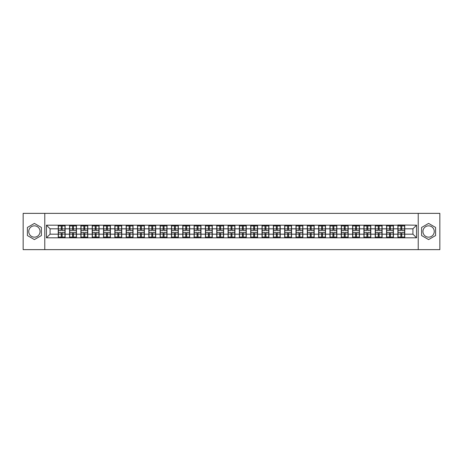 <?xml version="1.0" encoding="UTF-8"?>
<svg xmlns="http://www.w3.org/2000/svg" width="463" height="463" viewBox="0 0 463 463"><rect width="100%" height="100%" fill="white"/><g stroke="black" fill="none" stroke-linecap="round" stroke-linejoin="round"><path stroke-width="0.69" d="M428.599 225.84A5.66 5.66 0 0 0 422.939 231.5A5.66 5.66 0 0 0 428.599 237.16A5.66 5.66 0 0 0 434.259 231.5A5.66 5.66 0 0 0 428.599 225.84M34.401 237.16A5.66 5.66 0 0 1 28.741 231.5A5.66 5.66 0 0 1 34.401 225.84A5.66 5.66 0 0 1 40.061 231.5A5.66 5.66 0 0 1 34.401 237.16M418.222 249.644L439.85 249.644L439.85 213.356L418.222 213.356L418.222 249.644L44.778 249.644L44.778 213.356L23.15 213.356L23.15 249.644L44.778 249.644M418.222 213.356L44.778 213.356M412.927 234.185L412.927 228.815L404.76 228.815L404.76 234.185L412.927 234.185L416.555 237.814L416.555 225.186L397.867 224.966L397.867 228.815L393.44 228.815L393.44 234.185L397.867 234.185L397.867 228.815M416.555 237.814L46.445 237.814L46.445 225.186L58.24 225.186L58.24 228.815L50.073 228.815L50.073 234.185L58.24 234.185L58.24 228.815M397.867 225.186L58.24 225.186M397.867 234.185L397.867 237.814M393.44 234.185L393.44 237.814M393.44 225.186L393.44 228.815M382.12 234.185L386.547 234.185L386.547 228.815L382.12 228.815L382.12 237.814M386.547 234.185L386.547 237.814M386.547 225.186L386.547 228.815M382.12 225.186L382.12 228.815M370.799 234.185L375.227 234.185L375.227 228.815L370.799 228.815L370.799 237.814M375.227 234.185L375.227 237.814M375.227 225.186L375.227 228.815M370.799 225.186L370.799 228.815M359.479 234.185L363.906 234.185L363.906 228.815L359.479 228.815L359.479 237.814M363.906 234.185L363.906 237.814M363.906 225.186L363.906 228.815M359.479 225.186L359.479 228.815M348.159 234.185L352.586 234.185L352.586 228.815L348.159 228.815L348.159 237.814M352.586 234.185L352.586 237.814M352.586 225.186L352.586 228.815M348.159 225.186L348.159 228.815M336.838 234.185L341.266 234.185L341.266 228.815L336.838 228.815L336.838 237.814M341.266 234.185L341.266 237.814M341.266 225.186L341.266 228.815M336.838 225.186L336.838 228.815M325.518 234.185L329.94 234.185L329.94 228.815L325.518 228.815L325.518 237.814M329.94 234.185L329.94 237.814M329.94 225.186L329.94 228.815M325.518 225.186L325.518 228.815M314.192 234.185L318.619 234.185L318.619 228.815L314.192 228.815L314.192 237.814M318.619 234.185L318.619 237.814M318.619 225.186L318.619 228.815M314.192 225.186L314.192 228.815M302.871 234.185L307.299 234.185L307.299 228.815L302.871 228.815L302.871 237.814M307.299 234.185L307.299 237.814M307.299 225.186L307.299 228.815M302.871 225.186L302.871 228.815M291.551 234.185L295.979 234.185L295.979 228.815L291.551 228.815L291.551 237.814M295.979 234.185L295.979 237.814M295.979 225.186L295.979 228.815M291.551 225.186L291.551 228.815M280.231 234.185L284.658 234.185L284.658 228.815L280.231 228.815L280.231 237.814M284.658 234.185L284.658 237.814M284.658 225.186L284.658 228.815M280.231 225.186L280.231 228.815M268.91 234.185L273.338 234.185L273.338 228.815L268.91 228.815L268.91 237.814M273.338 234.185L273.338 237.814M273.338 225.186L273.338 228.815M268.91 225.186L268.91 228.815M257.59 234.185L262.017 234.185L262.017 228.815L257.59 228.815L257.59 237.814M262.017 234.185L262.017 237.814M262.017 225.186L262.017 228.815M257.59 225.186L257.59 228.815M246.27 234.185L250.697 234.185L250.697 228.815L246.27 228.815L246.27 237.814M250.697 234.185L250.697 237.814M250.697 225.186L250.697 228.815M246.27 225.186L246.27 228.815M234.949 234.185L239.377 234.185L239.377 228.815L234.949 228.815L234.949 237.814M239.377 234.185L239.377 237.814M239.377 225.186L239.377 228.815M234.949 225.186L234.949 228.815M223.623 234.185L228.051 234.185L228.051 228.815L223.623 228.815L223.623 237.814M228.051 234.185L228.051 237.814M228.051 225.186L228.051 228.815M223.623 225.186L223.623 228.815M212.303 234.185L216.73 234.185L216.73 228.815L212.303 228.815L212.303 237.814M216.73 234.185L216.73 237.814M216.73 225.186L216.73 228.815M212.303 225.186L212.303 228.815M200.983 234.185L205.41 234.185L205.41 228.815L200.983 228.815L200.983 237.814M205.41 234.185L205.41 237.814M205.41 225.186L205.41 228.815M200.983 225.186L200.983 228.815M189.662 234.185L194.09 234.185L194.09 228.815L189.662 228.815L189.662 237.814M194.09 234.185L194.09 237.814M194.09 225.186L194.09 228.815M189.662 225.186L189.662 228.815M178.342 234.185L182.769 234.185L182.769 228.815L178.342 228.815L178.342 237.814M182.769 234.185L182.769 237.814M182.769 225.186L182.769 228.815M178.342 225.186L178.342 228.815M167.021 234.185L171.449 234.185L171.449 228.815L167.021 228.815L167.021 237.814M171.449 234.185L171.449 237.814M171.449 225.186L171.449 228.815M167.021 225.186L167.021 228.815M155.701 234.185L160.129 234.185L160.129 228.815L155.701 228.815L155.701 237.814M160.129 234.185L160.129 237.814M160.129 225.186L160.129 228.815M155.701 225.186L155.701 228.815M144.381 234.185L148.808 234.185L148.808 228.815L144.381 228.815L144.381 237.814M148.808 234.185L148.808 237.814M148.808 225.186L148.808 228.815M144.381 225.186L144.381 228.815M133.06 234.185L137.482 234.185L137.482 228.815L133.06 228.815L133.06 237.814M137.482 234.185L137.482 237.814M137.482 225.186L137.482 228.815M133.06 225.186L133.06 228.815M121.734 234.185L126.162 234.185L126.162 228.815L121.734 228.815L121.734 237.814M126.162 234.185L126.162 237.814M126.162 225.186L126.162 228.815M121.734 225.186L121.734 228.815M110.414 234.185L114.841 234.185L114.841 228.815L110.414 228.815L110.414 237.814M114.841 234.185L114.841 237.814M114.841 225.186L114.841 228.815M110.414 225.186L110.414 228.815M99.094 234.185L103.521 234.185L103.521 228.815L99.094 228.815L99.094 237.814M103.521 234.185L103.521 237.814M103.521 225.186L103.521 228.815M99.094 225.186L99.094 228.815M87.773 234.185L92.201 234.185L92.201 228.815L87.773 228.815L87.773 237.814M92.201 234.185L92.201 237.814M92.201 225.186L92.201 228.815M87.773 225.186L87.773 228.815M76.453 234.185L80.88 234.185L80.88 228.815L76.453 228.815L76.453 237.814M80.88 234.185L80.88 237.814M80.88 225.186L80.88 228.815M76.453 225.186L76.453 228.815M65.133 234.185L69.56 234.185L69.56 228.815L65.133 228.815L65.133 237.814M69.56 234.185L69.56 237.814M69.56 225.186L69.56 228.815M65.133 225.186L65.133 228.815M58.24 234.185L58.24 237.814M50.073 234.185L46.445 237.814M46.445 225.186L50.073 228.815M404.76 234.185L404.76 237.814M404.76 225.186L404.76 228.815M416.555 225.186L412.927 228.815M34.401 223.415L27.398 227.455L27.398 235.545L34.401 239.585L41.404 235.545L41.404 227.455L34.401 223.415M421.596 235.545L428.599 239.585L435.602 235.545L435.602 227.455L428.599 223.415L421.596 227.455L421.596 235.545M58.419 228.925L61.214 228.925L61.214 225.151L58.419 225.151L58.419 232.478L61.214 232.478L61.214 234.075L62.158 234.064L62.158 232.478L64.953 232.478L64.953 225.151L62.158 225.151L62.158 225.95L64.953 225.95M61.214 227.877L62.158 227.877M62.158 226.06L61.214 226.06M58.419 230.522L61.214 230.522L61.214 228.925L62.158 228.936L62.158 230.522L64.953 230.522M58.419 225.95L61.214 225.95M61.214 236.94L62.158 236.94M61.214 235.123L62.158 235.123M58.419 237.849L61.214 237.849L61.214 237.05L58.419 237.05L58.419 237.849M58.419 232.478L58.419 234.075L61.214 234.075L61.214 237.05M58.419 234.075L58.419 237.05M64.953 232.478L64.953 237.849L62.158 237.849L62.158 237.05L64.953 237.05M64.953 234.075L62.158 234.075L62.158 237.05M64.953 228.925L62.158 228.925L62.158 225.95M69.739 228.925L72.535 228.925L72.535 225.151L69.739 225.151L69.739 232.478L72.535 232.478L72.535 234.075L73.478 234.064L73.478 232.478L76.273 232.478L76.273 225.151L73.478 225.151L73.478 225.95L76.273 225.95M72.535 227.877L73.478 227.877M73.478 226.06L72.535 226.06M69.739 230.522L72.535 230.522L72.535 228.925L73.478 228.936L73.478 230.522L76.273 230.522M69.739 225.95L72.535 225.95M72.535 236.94L73.478 236.94M72.535 235.123L73.478 235.123M69.739 237.849L72.535 237.849L72.535 237.05L69.739 237.05L69.739 237.849M69.739 232.478L69.739 234.075L72.535 234.075L72.535 237.05M69.739 234.075L69.739 237.05M76.273 232.478L76.273 237.849L73.478 237.849L73.478 237.05L76.273 237.05M76.273 234.075L73.478 234.075L73.478 237.05M76.273 228.925L73.478 228.925L73.478 225.95M81.06 228.925L83.855 228.925L83.855 225.151L81.06 225.151L81.06 232.478L83.855 232.478L83.855 234.075L84.798 234.064L84.798 232.478L87.594 232.478L87.594 225.151L84.798 225.151L84.798 225.95L87.594 225.95M83.855 227.877L84.798 227.877M84.798 226.06L83.855 226.06M81.06 230.522L83.855 230.522L83.855 228.925L84.798 228.936L84.798 230.522L87.594 230.522M81.06 225.95L83.855 225.95M83.855 236.94L84.798 236.94M83.855 235.123L84.798 235.123M81.06 237.849L83.855 237.849L83.855 237.05L81.06 237.05L81.06 237.849M81.06 232.478L81.06 234.075L83.855 234.075L83.855 237.05M81.06 234.075L81.06 237.05M87.594 232.478L87.594 237.849L84.798 237.849L84.798 237.05L87.594 237.05M87.594 234.075L84.798 234.075L84.798 237.05M87.594 228.925L84.798 228.925L84.798 225.95M92.38 228.925L95.175 228.925L95.175 225.151L92.38 225.151L92.38 232.478L95.175 232.478L95.175 234.075L96.119 234.064L96.119 232.478L98.914 232.478L98.914 225.151L96.119 225.151L96.119 225.95L98.914 225.95M95.175 227.877L96.119 227.877M96.119 226.06L95.175 226.06M92.38 230.522L95.175 230.522L95.175 228.925L96.119 228.936L96.119 230.522L98.914 230.522M92.38 225.95L95.175 225.95M95.175 236.94L96.119 236.94M95.175 235.123L96.119 235.123M92.38 237.849L95.175 237.849L95.175 237.05L92.38 237.05L92.38 237.849M92.38 232.478L92.38 234.075L95.175 234.075L95.175 237.05M92.38 234.075L92.38 237.05M98.914 232.478L98.914 237.849L96.119 237.849L96.119 237.05L98.914 237.05M98.914 234.075L96.119 234.075L96.119 237.05M98.914 228.925L96.119 228.925L96.119 225.95M103.7 228.925L106.496 228.925L106.496 225.151L103.7 225.151L103.7 232.478L106.496 232.478L106.496 234.075L107.439 234.064L107.439 232.478L110.235 232.478L110.235 225.151L107.439 225.151L107.439 225.95L110.235 225.95M106.496 227.877L107.439 227.877M107.439 226.06L106.496 226.06M103.7 230.522L106.496 230.522L106.496 228.925L107.439 228.936L107.439 230.522L110.235 230.522M103.7 225.95L106.496 225.95M106.496 236.94L107.439 236.94M106.496 235.123L107.439 235.123M103.7 237.849L106.496 237.849L106.496 237.05L103.7 237.05L103.7 237.849M103.7 232.478L103.7 234.075L106.496 234.075L106.496 237.05M103.7 234.075L103.7 237.05M110.235 232.478L110.235 237.849L107.439 237.849L107.439 237.05L110.235 237.05M110.235 234.075L107.439 234.075L107.439 237.05M110.235 228.925L107.439 228.925L107.439 225.95M115.027 228.925L117.816 228.925L117.816 225.151L115.027 225.151L115.027 232.478L117.816 232.478L117.816 234.075L118.759 234.064L118.759 232.478L121.555 232.478L121.555 225.151L118.759 225.151L118.759 225.95L121.555 225.95M117.816 227.877L118.759 227.877M118.759 226.06L117.816 226.06M115.027 230.522L117.816 230.522L117.816 228.925L118.759 228.936L118.759 230.522L121.555 230.522M115.027 225.95L117.816 225.95M117.816 236.94L118.759 236.94M117.816 235.123L118.759 235.123M115.027 237.849L117.816 237.849L117.816 237.05L115.027 237.05L115.027 237.849M115.027 232.478L115.027 234.075L117.816 234.075L117.816 237.05M115.027 234.075L115.027 237.05M121.555 232.478L121.555 237.849L118.759 237.849L118.759 237.05L121.555 237.05M121.555 234.075L118.759 234.075L118.759 237.05M121.555 228.925L118.759 228.925L118.759 225.95M126.347 228.925L129.136 228.925L129.136 225.151L126.347 225.151L126.347 232.478L129.136 232.478L129.136 234.075L130.08 234.064L130.08 232.478L132.875 232.478L132.875 225.151L130.08 225.151L130.08 225.95L132.875 225.95M129.136 227.877L130.08 227.877M130.08 226.06L129.136 226.06M126.347 230.522L129.136 230.522L129.136 228.925L130.08 228.936L130.08 230.522L132.875 230.522M126.347 225.95L129.136 225.95M129.136 236.94L130.08 236.94M129.136 235.123L130.08 235.123M126.347 237.849L129.136 237.849L129.136 237.05L126.347 237.05L126.347 237.849M126.347 232.478L126.347 234.075L129.136 234.075L129.136 237.05M126.347 234.075L126.347 237.05M132.875 232.478L132.875 237.849L130.08 237.849L130.08 237.05L132.875 237.05M132.875 234.075L130.08 234.075L130.08 237.05M132.875 228.925L130.08 228.925L130.08 225.95M137.667 228.925L140.463 228.925L140.463 225.151L137.667 225.151L137.667 232.478L140.463 232.478L140.463 234.075L141.406 234.064L141.406 232.478L144.196 232.478L144.196 225.151L141.406 225.151L141.406 225.95L144.196 225.95M140.463 227.877L141.406 227.877M141.406 226.06L140.463 226.06M137.667 230.522L140.463 230.522L140.463 228.925L141.406 228.936L141.406 230.522L144.196 230.522M137.667 225.95L140.463 225.95M140.463 236.94L141.406 236.94M140.463 235.123L141.406 235.123M137.667 237.849L140.463 237.849L140.463 237.05L137.667 237.05L137.667 237.849M137.667 232.478L137.667 234.075L140.463 234.075L140.463 237.05M137.667 234.075L137.667 237.05M144.196 232.478L144.196 237.849L141.406 237.849L141.406 237.05L144.196 237.05M144.196 234.075L141.406 234.075L141.406 237.05M144.196 228.925L141.406 228.925L141.406 225.95M148.988 228.925L151.783 228.925L151.783 225.151L148.988 225.151L148.988 232.478L151.783 232.478L151.783 234.075L152.726 234.064L152.726 232.478L155.516 232.478L155.516 225.151L152.726 225.151L152.726 225.95L155.516 225.95M151.783 227.877L152.726 227.877M152.726 226.06L151.783 226.06M148.988 230.522L151.783 230.522L151.783 228.925L152.726 228.936L152.726 230.522L155.516 230.522M148.988 225.95L151.783 225.95M151.783 236.94L152.726 236.94M151.783 235.123L152.726 235.123M148.988 237.849L151.783 237.849L151.783 237.05L148.988 237.05L148.988 237.849M148.988 232.478L148.988 234.075L151.783 234.075L151.783 237.05M148.988 234.075L148.988 237.05M155.516 232.478L155.516 237.849L152.726 237.849L152.726 237.05L155.516 237.05M155.516 234.075L152.726 234.075L152.726 237.05M155.516 228.925L152.726 228.925L152.726 225.95M160.308 228.925L163.103 228.925L163.103 225.151L160.308 225.151L160.308 232.478L163.103 232.478L163.103 234.075L164.047 234.064L164.047 232.478L166.842 232.478L166.842 225.151L164.047 225.151L164.047 225.95L166.842 225.95M163.103 227.877L164.047 227.877M164.047 226.06L163.103 226.06M160.308 230.522L163.103 230.522L163.103 228.925L164.047 228.936L164.047 230.522L166.842 230.522M160.308 225.95L163.103 225.95M163.103 236.94L164.047 236.94M163.103 235.123L164.047 235.123M160.308 237.849L163.103 237.849L163.103 237.05L160.308 237.05L160.308 237.849M160.308 232.478L160.308 234.075L163.103 234.075L163.103 237.05M160.308 234.075L160.308 237.05M166.842 232.478L166.842 237.849L164.047 237.849L164.047 237.05L166.842 237.05M166.842 234.075L164.047 234.075L164.047 237.05M166.842 228.925L164.047 228.925L164.047 225.95M171.628 228.925L174.424 228.925L174.424 225.151L171.628 225.151L171.628 232.478L174.424 232.478L174.424 234.075L175.367 234.064L175.367 232.478L178.162 232.478L178.162 225.151L175.367 225.151L175.367 225.95L178.162 225.95M174.424 227.877L175.367 227.877M175.367 226.06L174.424 226.06M171.628 230.522L174.424 230.522L174.424 228.925L175.367 228.936L175.367 230.522L178.162 230.522M171.628 225.95L174.424 225.95M174.424 236.94L175.367 236.94M174.424 235.123L175.367 235.123M171.628 237.849L174.424 237.849L174.424 237.05L171.628 237.05L171.628 237.849M171.628 232.478L171.628 234.075L174.424 234.075L174.424 237.05M171.628 234.075L171.628 237.05M178.162 232.478L178.162 237.849L175.367 237.849L175.367 237.05L178.162 237.05M178.162 234.075L175.367 234.075L175.367 237.05M178.162 228.925L175.367 228.925L175.367 225.95M182.949 228.925L185.744 228.925L185.744 225.151L182.949 225.151L182.949 232.478L185.744 232.478L185.744 234.075L186.687 234.064L186.687 232.478L189.483 232.478L189.483 225.151L186.687 225.151L186.687 225.95L189.483 225.95M185.744 227.877L186.687 227.877M186.687 226.06L185.744 226.06M182.949 230.522L185.744 230.522L185.744 228.925L186.687 228.936L186.687 230.522L189.483 230.522M182.949 225.95L185.744 225.95M185.744 236.94L186.687 236.94M185.744 235.123L186.687 235.123M182.949 237.849L185.744 237.849L185.744 237.05L182.949 237.05L182.949 237.849M182.949 232.478L182.949 234.075L185.744 234.075L185.744 237.05M182.949 234.075L182.949 237.05M189.483 232.478L189.483 237.849L186.687 237.849L186.687 237.05L189.483 237.05M189.483 234.075L186.687 234.075L186.687 237.05M189.483 228.925L186.687 228.925L186.687 225.95M194.269 228.925L197.064 228.925L197.064 225.151L194.269 225.151L194.269 232.478L197.064 232.478L197.064 234.075L198.008 234.064L198.008 232.478L200.803 232.478L200.803 225.151L198.008 225.151L198.008 225.95L200.803 225.95M197.064 227.877L198.008 227.877M198.008 226.06L197.064 226.06M194.269 230.522L197.064 230.522L197.064 228.925L198.008 228.936L198.008 230.522L200.803 230.522M194.269 225.95L197.064 225.95M197.064 236.94L198.008 236.94M197.064 235.123L198.008 235.123M194.269 237.849L197.064 237.849L197.064 237.05L194.269 237.05L194.269 237.849M194.269 232.478L194.269 234.075L197.064 234.075L197.064 237.05M194.269 234.075L194.269 237.05M200.803 232.478L200.803 237.849L198.008 237.849L198.008 237.05L200.803 237.05M200.803 234.075L198.008 234.075L198.008 237.05M200.803 228.925L198.008 228.925L198.008 225.95M205.595 228.925L208.385 228.925L208.385 225.151L205.595 225.151L205.595 232.478L208.385 232.478L208.385 234.075L209.328 234.064L209.328 232.478L212.123 232.478L212.123 225.151L209.328 225.151L209.328 225.95L212.123 225.95M208.385 227.877L209.328 227.877M209.328 226.06L208.385 226.06M205.595 230.522L208.385 230.522L208.385 228.925L209.328 228.936L209.328 230.522L212.123 230.522M205.595 225.95L208.385 225.95M208.385 236.94L209.328 236.94M208.385 235.123L209.328 235.123M205.595 237.849L208.385 237.849L208.385 237.05L205.595 237.05L205.595 237.849M205.595 232.478L205.595 234.075L208.385 234.075L208.385 237.05M205.595 234.075L205.595 237.05M212.123 232.478L212.123 237.849L209.328 237.849L209.328 237.05L212.123 237.05M212.123 234.075L209.328 234.075L209.328 237.05M212.123 228.925L209.328 228.925L209.328 225.95M216.916 228.925L219.705 228.925L219.705 225.151L216.916 225.151L216.916 232.478L219.705 232.478L219.705 234.075L220.648 234.064L220.648 232.478L223.444 232.478L223.444 225.151L220.648 225.151L220.648 225.95L223.444 225.95M219.705 227.877L220.648 227.877M220.648 226.06L219.705 226.06M216.916 230.522L219.705 230.522L219.705 228.925L220.648 228.936L220.648 230.522L223.444 230.522M216.916 225.95L219.705 225.95M219.705 236.94L220.648 236.94M219.705 235.123L220.648 235.123M216.916 237.849L219.705 237.849L219.705 237.05L216.916 237.05L216.916 237.849M216.916 232.478L216.916 234.075L219.705 234.075L219.705 237.05M216.916 234.075L216.916 237.05M223.444 232.478L223.444 237.849L220.648 237.849L220.648 237.05L223.444 237.05M223.444 234.075L220.648 234.075L220.648 237.05M223.444 228.925L220.648 228.925L220.648 225.95M228.236 228.925L231.025 228.925L231.025 225.151L228.236 225.151L228.236 232.478L231.025 232.478L231.025 234.075L231.975 234.064L231.975 232.478L234.764 232.478L234.764 225.151L231.975 225.151L231.975 225.95L234.764 225.95M231.025 227.877L231.975 227.877M231.975 226.06L231.025 226.06M228.236 230.522L231.025 230.522L231.025 228.925L231.975 228.936L231.975 230.522L234.764 230.522M228.236 225.95L231.025 225.95M231.025 236.94L231.975 236.94M231.025 235.123L231.975 235.123M228.236 237.849L231.025 237.849L231.025 237.05L228.236 237.05L228.236 237.849M228.236 232.478L228.236 234.075L231.025 234.075L231.025 237.05M228.236 234.075L228.236 237.05M234.764 232.478L234.764 237.849L231.975 237.849L231.975 237.05L234.764 237.05M234.764 234.075L231.975 234.075L231.975 237.05M234.764 228.925L231.975 228.925L231.975 225.95M239.556 228.925L242.352 228.925L242.352 225.151L239.556 225.151L239.556 232.478L242.352 232.478L242.352 234.075L243.295 234.064L243.295 232.478L246.084 232.478L246.084 225.151L243.295 225.151L243.295 225.95L246.084 225.95M242.352 227.877L243.295 227.877M243.295 226.06L242.352 226.06M239.556 230.522L242.352 230.522L242.352 228.925L243.295 228.936L243.295 230.522L246.084 230.522M239.556 225.95L242.352 225.95M242.352 236.94L243.295 236.94M242.352 235.123L243.295 235.123M239.556 237.849L242.352 237.849L242.352 237.05L239.556 237.05L239.556 237.849M239.556 232.478L239.556 234.075L242.352 234.075L242.352 237.05M239.556 234.075L239.556 237.05M246.084 232.478L246.084 237.849L243.295 237.849L243.295 237.05L246.084 237.05M246.084 234.075L243.295 234.075L243.295 237.05M246.084 228.925L243.295 228.925L243.295 225.95M250.877 228.925L253.672 228.925L253.672 225.151L250.877 225.151L250.877 232.478L253.672 232.478L253.672 234.075L254.615 234.064L254.615 232.478L257.405 232.478L257.405 225.151L254.615 225.151L254.615 225.95L257.405 225.95M253.672 227.877L254.615 227.877M254.615 226.06L253.672 226.06M250.877 230.522L253.672 230.522L253.672 228.925L254.615 228.936L254.615 230.522L257.405 230.522M250.877 225.95L253.672 225.95M253.672 236.94L254.615 236.94M253.672 235.123L254.615 235.123M250.877 237.849L253.672 237.849L253.672 237.05L250.877 237.05L250.877 237.849M250.877 232.478L250.877 234.075L253.672 234.075L253.672 237.05M250.877 234.075L250.877 237.05M257.405 232.478L257.405 237.849L254.615 237.849L254.615 237.05L257.405 237.05M257.405 234.075L254.615 234.075L254.615 237.05M257.405 228.925L254.615 228.925L254.615 225.95M262.197 228.925L264.992 228.925L264.992 225.151L262.197 225.151L262.197 232.478L264.992 232.478L264.992 234.075L265.936 234.064L265.936 232.478L268.731 232.478L268.731 225.151L265.936 225.151L265.936 225.95L268.731 225.95M264.992 227.877L265.936 227.877M265.936 226.06L264.992 226.06M262.197 230.522L264.992 230.522L264.992 228.925L265.936 228.936L265.936 230.522L268.731 230.522M262.197 225.95L264.992 225.95M264.992 236.94L265.936 236.94M264.992 235.123L265.936 235.123M262.197 237.849L264.992 237.849L264.992 237.05L262.197 237.05L262.197 237.849M262.197 232.478L262.197 234.075L264.992 234.075L264.992 237.05M262.197 234.075L262.197 237.05M268.731 232.478L268.731 237.849L265.936 237.849L265.936 237.05L268.731 237.05M268.731 234.075L265.936 234.075L265.936 237.05M268.731 228.925L265.936 228.925L265.936 225.95M273.517 228.925L276.313 228.925L276.313 225.151L273.517 225.151L273.517 232.478L276.313 232.478L276.313 234.075L277.256 234.064L277.256 232.478L280.051 232.478L280.051 225.151L277.256 225.151L277.256 225.95L280.051 225.95M276.313 227.877L277.256 227.877M277.256 226.06L276.313 226.06M273.517 230.522L276.313 230.522L276.313 228.925L277.256 228.936L277.256 230.522L280.051 230.522M273.517 225.95L276.313 225.95M276.313 236.94L277.256 236.94M276.313 235.123L277.256 235.123M273.517 237.849L276.313 237.849L276.313 237.05L273.517 237.05L273.517 237.849M273.517 232.478L273.517 234.075L276.313 234.075L276.313 237.05M273.517 234.075L273.517 237.05M280.051 232.478L280.051 237.849L277.256 237.849L277.256 237.05L280.051 237.05M280.051 234.075L277.256 234.075L277.256 237.05M280.051 228.925L277.256 228.925L277.256 225.95M284.838 228.925L287.633 228.925L287.633 225.151L284.838 225.151L284.838 232.478L287.633 232.478L287.633 234.075L288.576 234.064L288.576 232.478L291.372 232.478L291.372 225.151L288.576 225.151L288.576 225.95L291.372 225.95M287.633 227.877L288.576 227.877M288.576 226.06L287.633 226.06M284.838 230.522L287.633 230.522L287.633 228.925L288.576 228.936L288.576 230.522L291.372 230.522M284.838 225.95L287.633 225.95M287.633 236.94L288.576 236.94M287.633 235.123L288.576 235.123M284.838 237.849L287.633 237.849L287.633 237.05L284.838 237.05L284.838 237.849M284.838 232.478L284.838 234.075L287.633 234.075L287.633 237.05M284.838 234.075L284.838 237.05M291.372 232.478L291.372 237.849L288.576 237.849L288.576 237.05L291.372 237.05M291.372 234.075L288.576 234.075L288.576 237.05M291.372 228.925L288.576 228.925L288.576 225.95M296.158 228.925L298.953 228.925L298.953 225.151L296.158 225.151L296.158 232.478L298.953 232.478L298.953 234.075L299.897 234.064L299.897 232.478L302.692 232.478L302.692 225.151L299.897 225.151L299.897 225.95L302.692 225.95M298.953 227.877L299.897 227.877M299.897 226.06L298.953 226.06M296.158 230.522L298.953 230.522L298.953 228.925L299.897 228.936L299.897 230.522L302.692 230.522M296.158 225.95L298.953 225.95M298.953 236.94L299.897 236.94M298.953 235.123L299.897 235.123M296.158 237.849L298.953 237.849L298.953 237.05L296.158 237.05L296.158 237.849M296.158 232.478L296.158 234.075L298.953 234.075L298.953 237.05M296.158 234.075L296.158 237.05M302.692 232.478L302.692 237.849L299.897 237.849L299.897 237.05L302.692 237.05M302.692 234.075L299.897 234.075L299.897 237.05M302.692 228.925L299.897 228.925L299.897 225.95M307.484 228.925L310.274 228.925L310.274 225.151L307.484 225.151L307.484 232.478L310.274 232.478L310.274 234.075L311.217 234.064L311.217 232.478L314.012 232.478L314.012 225.151L311.217 225.151L311.217 225.95L314.012 225.95M310.274 227.877L311.217 227.877M311.217 226.06L310.274 226.06M307.484 230.522L310.274 230.522L310.274 228.925L311.217 228.936L311.217 230.522L314.012 230.522M307.484 225.95L310.274 225.95M310.274 236.94L311.217 236.94M310.274 235.123L311.217 235.123M307.484 237.849L310.274 237.849L310.274 237.05L307.484 237.05L307.484 237.849M307.484 232.478L307.484 234.075L310.274 234.075L310.274 237.05M307.484 234.075L307.484 237.05M314.012 232.478L314.012 237.849L311.217 237.849L311.217 237.05L314.012 237.05M314.012 234.075L311.217 234.075L311.217 237.05M314.012 228.925L311.217 228.925L311.217 225.95M318.804 228.925L321.594 228.925L321.594 225.151L318.804 225.151L318.804 232.478L321.594 232.478L321.594 234.075L322.537 234.064L322.537 232.478L325.333 232.478L325.333 225.151L322.537 225.151L322.537 225.95L325.333 225.95M321.594 227.877L322.537 227.877M322.537 226.06L321.594 226.06M318.804 230.522L321.594 230.522L321.594 228.925L322.537 228.936L322.537 230.522L325.333 230.522M318.804 225.95L321.594 225.95M321.594 236.94L322.537 236.94M321.594 235.123L322.537 235.123M318.804 237.849L321.594 237.849L321.594 237.05L318.804 237.05L318.804 237.849M318.804 232.478L318.804 234.075L321.594 234.075L321.594 237.05M318.804 234.075L318.804 237.05M325.333 232.478L325.333 237.849L322.537 237.849L322.537 237.05L325.333 237.05M325.333 234.075L322.537 234.075L322.537 237.05M325.333 228.925L322.537 228.925L322.537 225.95M330.125 228.925L332.92 228.925L332.92 225.151L330.125 225.151L330.125 232.478L332.92 232.478L332.92 234.075L333.864 234.064L333.864 232.478L336.653 232.478L336.653 225.151L333.864 225.151L333.864 225.95L336.653 225.95M332.92 227.877L333.864 227.877M333.864 226.06L332.92 226.06M330.125 230.522L332.92 230.522L332.92 228.925L333.864 228.936L333.864 230.522L336.653 230.522M330.125 225.95L332.92 225.95M332.92 236.94L333.864 236.94M332.92 235.123L333.864 235.123M330.125 237.849L332.92 237.849L332.92 237.05L330.125 237.05L330.125 237.849M330.125 232.478L330.125 234.075L332.92 234.075L332.92 237.05M330.125 234.075L330.125 237.05M336.653 232.478L336.653 237.849L333.864 237.849L333.864 237.05L336.653 237.05M336.653 234.075L333.864 234.075L333.864 237.05M336.653 228.925L333.864 228.925L333.864 225.95M341.445 228.925L344.24 228.925L344.24 225.151L341.445 225.151L341.445 232.478L344.24 232.478L344.24 234.075L345.184 234.064L345.184 232.478L347.973 232.478L347.973 225.151L345.184 225.151L345.184 225.95L347.973 225.95M344.24 227.877L345.184 227.877M345.184 226.06L344.24 226.06M341.445 230.522L344.24 230.522L344.24 228.925L345.184 228.936L345.184 230.522L347.973 230.522M341.445 225.95L344.24 225.95M344.24 236.94L345.184 236.94M344.24 235.123L345.184 235.123M341.445 237.849L344.24 237.849L344.24 237.05L341.445 237.05L341.445 237.849M341.445 232.478L341.445 234.075L344.24 234.075L344.24 237.05M341.445 234.075L341.445 237.05M347.973 232.478L347.973 237.849L345.184 237.849L345.184 237.05L347.973 237.05M347.973 234.075L345.184 234.075L345.184 237.05M347.973 228.925L345.184 228.925L345.184 225.95M352.765 228.925L355.561 228.925L355.561 225.151L352.765 225.151L352.765 232.478L355.561 232.478L355.561 234.075L356.504 234.064L356.504 232.478L359.3 232.478L359.3 225.151L356.504 225.151L356.504 225.95L359.3 225.95M355.561 227.877L356.504 227.877M356.504 226.06L355.561 226.06M352.765 230.522L355.561 230.522L355.561 228.925L356.504 228.936L356.504 230.522L359.3 230.522M352.765 225.95L355.561 225.95M355.561 236.94L356.504 236.94M355.561 235.123L356.504 235.123M352.765 237.849L355.561 237.849L355.561 237.05L352.765 237.05L352.765 237.849M352.765 232.478L352.765 234.075L355.561 234.075L355.561 237.05M352.765 234.075L352.765 237.05M359.3 232.478L359.3 237.849L356.504 237.849L356.504 237.05L359.3 237.05M359.3 234.075L356.504 234.075L356.504 237.05M359.3 228.925L356.504 228.925L356.504 225.95M364.086 228.925L366.881 228.925L366.881 225.151L364.086 225.151L364.086 232.478L366.881 232.478L366.881 234.075L367.825 234.064L367.825 232.478L370.62 232.478L370.62 225.151L367.825 225.151L367.825 225.95L370.62 225.95M366.881 227.877L367.825 227.877M367.825 226.06L366.881 226.06M364.086 230.522L366.881 230.522L366.881 228.925L367.825 228.936L367.825 230.522L370.62 230.522M364.086 225.95L366.881 225.95M366.881 236.94L367.825 236.94M366.881 235.123L367.825 235.123M364.086 237.849L366.881 237.849L366.881 237.05L364.086 237.05L364.086 237.849M364.086 232.478L364.086 234.075L366.881 234.075L366.881 237.05M364.086 234.075L364.086 237.05M370.62 232.478L370.62 237.849L367.825 237.849L367.825 237.05L370.62 237.05M370.62 234.075L367.825 234.075L367.825 237.05M370.62 228.925L367.825 228.925L367.825 225.95M375.406 228.925L378.202 228.925L378.202 225.151L375.406 225.151L375.406 232.478L378.202 232.478L378.202 234.075L379.145 234.064L379.145 232.478L381.94 232.478L381.94 225.151L379.145 225.151L379.145 225.95L381.94 225.95M378.202 227.877L379.145 227.877M379.145 226.06L378.202 226.06M375.406 230.522L378.202 230.522L378.202 228.925L379.145 228.936L379.145 230.522L381.94 230.522M375.406 225.95L378.202 225.95M378.202 236.94L379.145 236.94M378.202 235.123L379.145 235.123M375.406 237.849L378.202 237.849L378.202 237.05L375.406 237.05L375.406 237.849M375.406 232.478L375.406 234.075L378.202 234.075L378.202 237.05M375.406 234.075L375.406 237.05M381.94 232.478L381.94 237.849L379.145 237.849L379.145 237.05L381.94 237.05M381.94 234.075L379.145 234.075L379.145 237.05M381.94 228.925L379.145 228.925L379.145 225.95M386.727 228.925L389.522 228.925L389.522 225.151L386.727 225.151L386.727 232.478L389.522 232.478L389.522 234.075L390.465 234.064L390.465 232.478L393.261 232.478L393.261 225.151L390.465 225.151L390.465 225.95L393.261 225.95M389.522 227.877L390.465 227.877M390.465 226.06L389.522 226.06M386.727 230.522L389.522 230.522L389.522 228.925L390.465 228.936L390.465 230.522L393.261 230.522M386.727 225.95L389.522 225.95M389.522 236.94L390.465 236.94M389.522 235.123L390.465 235.123M386.727 237.849L389.522 237.849L389.522 237.05L386.727 237.05L386.727 237.849M386.727 232.478L386.727 234.075L389.522 234.075L389.522 237.05M386.727 234.075L386.727 237.05M393.261 232.478L393.261 237.849L390.465 237.849L390.465 237.05L393.261 237.05M393.261 234.075L390.465 234.075L390.465 237.05M393.261 228.925L390.465 228.925L390.465 225.95M398.047 228.925L400.842 228.925L400.842 225.151L398.047 225.151L398.047 232.478L400.842 232.478L400.842 234.075L401.786 234.064L401.786 232.478L404.581 232.478L404.581 225.151L401.786 225.151L401.786 225.95L404.581 225.95M400.842 227.877L401.786 227.877M401.786 226.06L400.842 226.06M398.047 230.522L400.842 230.522L400.842 228.925L401.786 228.936L401.786 230.522L404.581 230.522M398.047 225.95L400.842 225.95M400.842 236.94L401.786 236.94M400.842 235.123L401.786 235.123M398.047 237.849L400.842 237.849L400.842 237.05L398.047 237.05L398.047 237.849M398.047 232.478L398.047 234.075L400.842 234.075L400.842 237.05M398.047 234.075L398.047 237.05M404.581 232.478L404.581 237.849L401.786 237.849L401.786 237.05L404.581 237.05M404.581 234.075L401.786 234.075L401.786 237.05M404.581 228.925L401.786 228.925L401.786 225.95"/></g></svg>
